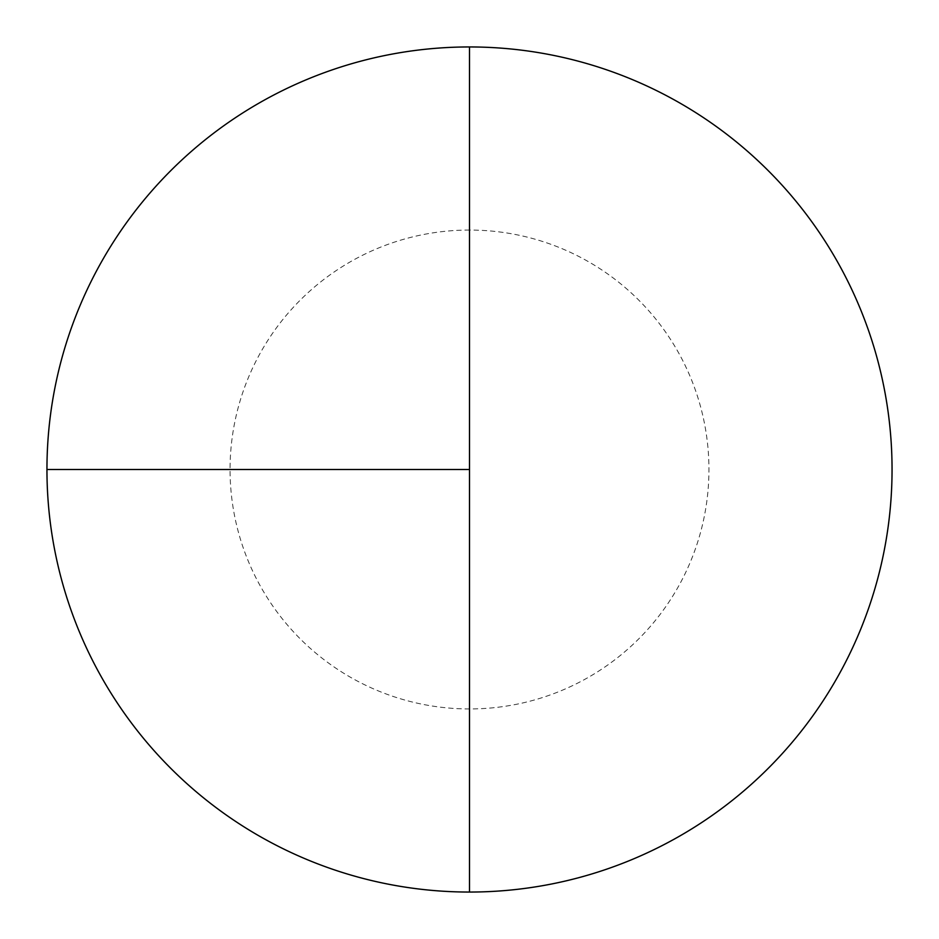 <?xml version="1.0" encoding="UTF-8"?>
<svg xmlns="http://www.w3.org/2000/svg" width="939" height="939" viewBox="0 0 939 939"><rect width="100%" height="100%" fill="white"/><g stroke="black" fill="none" stroke-linecap="round" stroke-linejoin="round"><path stroke-width="0.7" stroke-dasharray="4.7 3.52" d="M469.5 46.95A422.55 422.55 0 0 1 892.05 469.5A422.55 422.55 0 0 1 469.5 892.05L469.5 46.95A422.55 422.55 0 0 0 46.95 469.5A422.55 422.55 0 0 0 469.5 892.05A422.55 422.55 0 0 0 892.05 469.5A422.55 422.55 0 0 0 469.5 46.95A422.55 422.55 0 0 0 46.95 469.5A422.55 422.55 0 0 0 469.5 892.05A422.55 422.55 0 0 0 892.05 469.5A422.55 422.55 0 0 0 469.5 46.95A422.55 422.55 0 0 0 46.95 469.5A422.55 422.55 0 0 0 469.5 892.05M469.5 230.055A239.445 239.445 0 0 0 230.055 469.5A239.445 239.445 0 0 0 469.5 708.945A239.445 239.445 0 0 0 708.945 469.5A239.445 239.445 0 0 0 469.5 230.055"/><path stroke-width="1.41" d="M46.95 469.5L469.5 469.5L469.5 46.95A422.55 422.55 0 0 0 46.95 469.5A422.55 422.55 0 0 0 469.5 892.05A422.55 422.55 0 0 0 892.05 469.5A422.55 422.55 0 0 0 469.5 46.95L469.5 892.05"/></g></svg>
